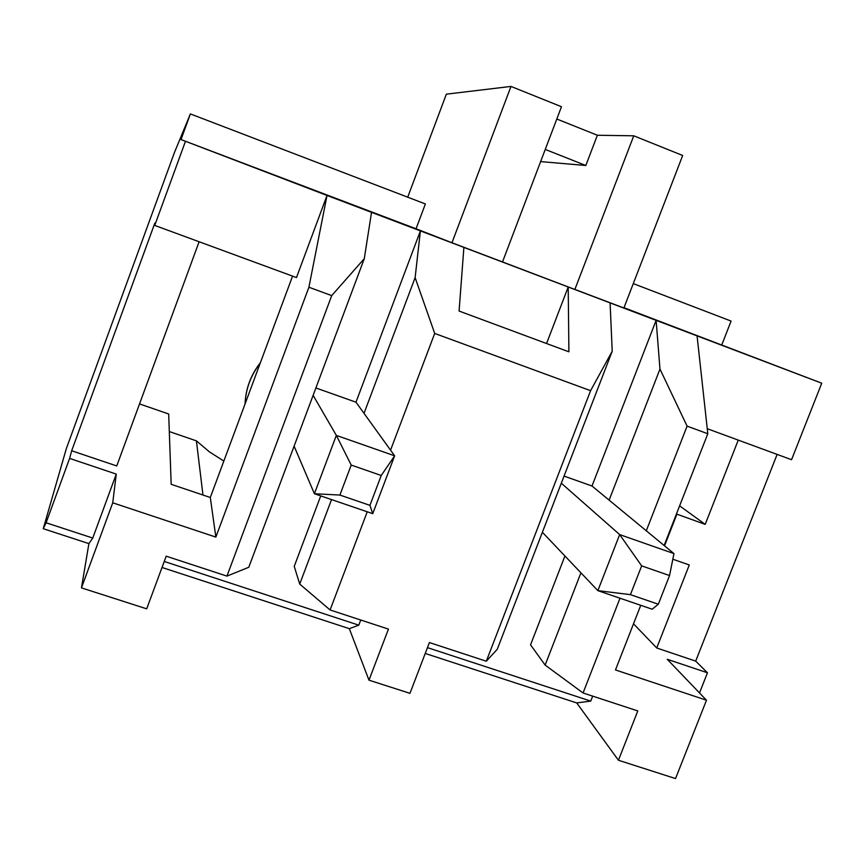 <?xml version="1.0" encoding="UTF-8"?>
<svg xmlns="http://www.w3.org/2000/svg" width="865" height="865" viewBox="0 0 865 865"><rect width="100%" height="100%" fill="white"/><g stroke="black" fill="none" stroke-linecap="round" stroke-linejoin="round"><path stroke-width="1.3" d="M679.62 505.852L705.202 524.374L676.441 513.994M738.256 440.101L705.202 524.374M190.376 113.921L181.012 139.568L327.013 195.458L308.913 287.234L215.85 537.089L112.742 502.803L116.267 474.096L92.76 538.052L88.9 543.609L43.25 528.699L66.346 448.589L174.373 152.683L190.376 113.921L425.375 203.956L416.043 228.782L451.963 242.762L510.988 86.424L446.351 94.166L407.707 197.188M308.913 287.234L331.706 295.614L226.944 576.112L166.21 556.184L146.693 608.83L81.461 587.886L112.742 502.803M215.85 537.089L210.303 497.494L171.173 484.303L168.686 414L139.535 403.923M210.303 497.494L292.565 276.13M510.988 86.424L561.471 106.73L502.511 261.944L581.864 292.111L574.89 289.407L633.753 135.805L682.68 155.484L623.881 308.005L574.89 289.407M81.461 587.886L88.9 543.609M331.706 295.614L364.284 258.657L371.528 212.347L463.889 247.401L459.088 311.054L568.9 351.817L568.208 286.996L463.889 247.401M185.326 141.687L154.727 225.419L296.479 277.568L327.013 195.458L371.528 212.347M640.749 605.305L615.48 669.953L706.489 700.218L675.533 778.576L618.443 760.249L576.706 702.921L425.234 653.453M664.125 545.491L707.808 433.743L697.071 335.89L821.75 383.206L624 307.713M546.561 343.524L568.208 286.996L656.124 320.353L659.973 369.063L687.091 426.131L707.808 433.743M687.091 426.131L646.285 530.786M620 598.212L583.053 692.973L637.786 710.933L618.443 760.249M706.489 700.218L667.261 659.281L707.462 672.786L695.687 661.12L777.127 454.406M502.511 261.944L451.963 242.762M556.801 119.013L597.369 135.254L633.753 135.805M545.253 149.429L585.821 165.496L540.625 161.593M181.012 139.568L416.043 228.782M564.056 476.085L592.006 486.011L656.124 320.353L697.071 335.89M223.84 461.077L209.46 451.876L196.409 440.858L169.313 431.549M633.288 283.612L731.087 321.077L721.81 344.843M315.887 387.963L355.98 402.203L420.401 230.901L415.124 277.643L434.695 333.436L590.59 390.688L486.314 661.228L429.408 642.554L409.967 693.33L368.977 680.182L349.33 628.66L162.025 567.483M434.695 333.436L390.558 450.135M367.236 511.788L330.095 609.966L388.439 629.104L368.977 680.182M590.59 390.688L612.215 351.222L610.095 302.891M364.284 258.657L248.785 567.256L226.944 576.112M331.544 499.581L299.723 584.07L294.23 566.359L320.742 495.894M415.124 277.643L364.014 413.351M330.095 609.966L299.723 584.07M612.215 351.222L497.256 649.28L486.314 661.228M580.923 572.825L545.134 665.088L530.548 644.836L564.932 556M659.973 369.063L609.122 500.132M583.053 692.973L545.134 665.088M672.829 559.212L689.286 564.964L656.73 647.982L695.687 661.12M656.73 647.982L633.526 623.795M154.727 225.419L154.824 223.159L71.676 450.762L69.611 458.407L46.094 522.774L43.25 528.699M707.256 428.705L791.551 459.715L821.75 383.206M699.515 692.93L707.462 672.786M199.112 241.746L116.743 465.954L71.676 450.762M116.267 474.096L69.611 458.407M592.687 696.13L590.741 701.093L576.706 702.921M427.461 647.636L590.741 701.093M202.961 495.018L196.409 440.858M360.748 620.021L358.791 625.157L349.33 628.66M164.263 561.461L358.791 625.157M585.821 165.496L597.369 135.254M664.536 545.826L676.863 514.297M92.76 538.052L46.094 522.774M561.309 483.2L619.664 534.592L673.954 553.6L592.006 486.011M630.423 594.655L658.319 604.224L669.553 575.549L641.657 565.872L630.423 594.655L597.866 590.644L542.377 532.278M658.319 604.224L652.178 609.22L597.866 590.644L619.664 534.592L641.657 565.872M669.553 575.549L673.954 553.6M313.13 395.327L336.334 435.398L394.645 455.812L372.739 513.669L314.406 493.731L294.111 446.145M355.98 402.203L394.645 455.812L381.227 475.49L351.212 465.067L339.902 495.061L369.939 505.355L381.227 475.49M339.902 495.061L314.406 493.731L336.334 435.398L351.212 465.067M372.739 513.669L369.939 505.355M260.224 363.181C250.807 375.269 245.757 388.861 245.054 403.977M245.033 404.052C245.692 388.688 250.807 374.913 260.397 362.705"/></g></svg>
